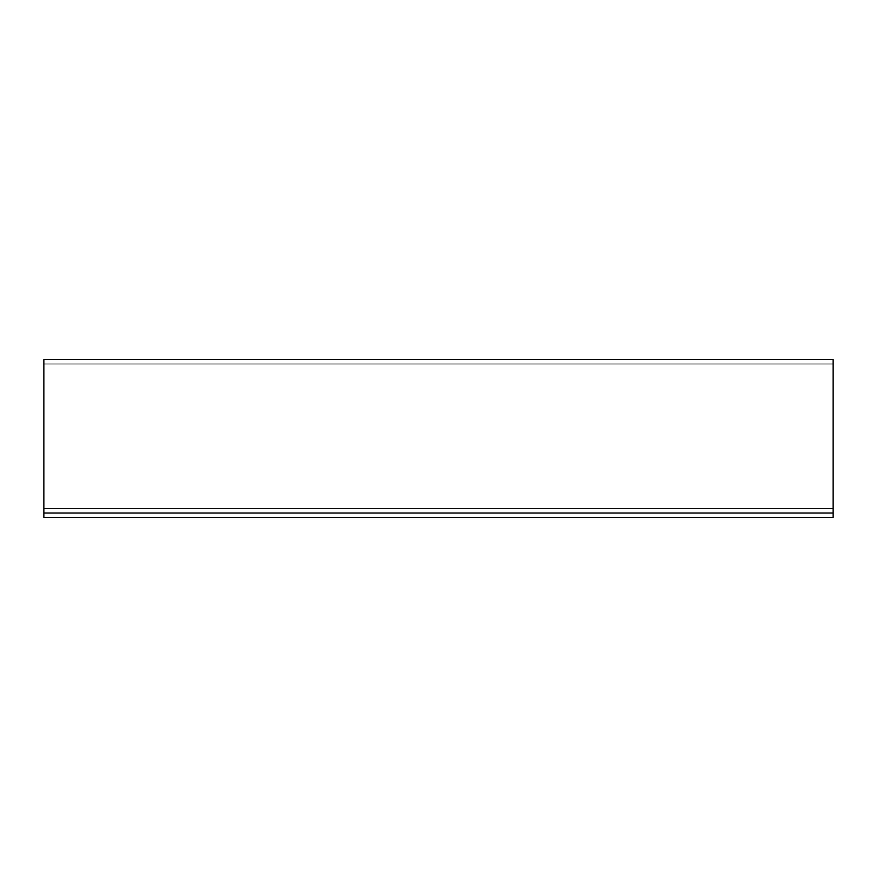<?xml version="1.0" encoding="UTF-8"?>
<svg xmlns="http://www.w3.org/2000/svg" width="877" height="877" viewBox="0 0 877 877"><rect width="100%" height="100%" fill="white"/><g stroke="black" fill="none" stroke-linecap="round" stroke-linejoin="round"><path stroke-width="0.66" stroke-dasharray="4.38 3.29" d="M43.85 513.001L43.85 508.572L833.15 508.572L43.85 508.572L833.15 508.572L43.85 508.572L43.85 363.977L43.85 513.001L43.85 508.572L833.15 508.572L43.85 508.572L43.85 363.977L43.85 508.572L833.15 508.572L833.15 363.977L833.15 513.001L833.15 359.559L833.15 513.001L43.85 513.001L833.15 513.001L43.85 513.001L833.15 513.001L833.15 359.559L43.85 359.559L43.85 513.001L43.85 508.572L833.15 508.572L833.15 513.001L43.85 513.001L833.15 513.001L833.15 517.419L43.85 517.419L43.85 513.001L833.15 513.001M43.85 363.977L833.15 363.977L43.85 363.977L833.15 363.977L43.85 363.977L43.85 359.559L833.15 359.559L43.85 359.559L43.85 363.977L833.15 363.977L43.85 363.977M436.998 517.441C396.086 517.441 396.086 517.441 436.998 517.441C396.086 517.441 396.086 517.441 436.998 517.441C396.086 517.419 396.086 517.419 436.998 517.419C396.086 517.419 396.086 517.419 436.998 517.419L502.631 517.419L436.998 517.441C477.91 517.419 477.91 517.419 436.998 517.419C477.91 517.419 477.91 517.419 436.998 517.419C477.91 517.441 477.91 517.441 436.998 517.441C477.91 517.441 477.91 517.441 436.998 517.441L502.631 517.419L436.998 517.441M371.366 517.419L502.631 517.441L371.366 517.419M502.631 517.419L457.662 517.441L502.631 517.441M452.093 517.419L431.309 517.419L452.093 517.441"/><path stroke-width="1.32" d="M43.85 513.001L43.85 359.559L833.15 359.559L833.15 517.419L43.85 517.419L43.85 513.001L833.15 513.001M436.998 517.441L502.631 517.441L436.998 517.441"/></g></svg>
